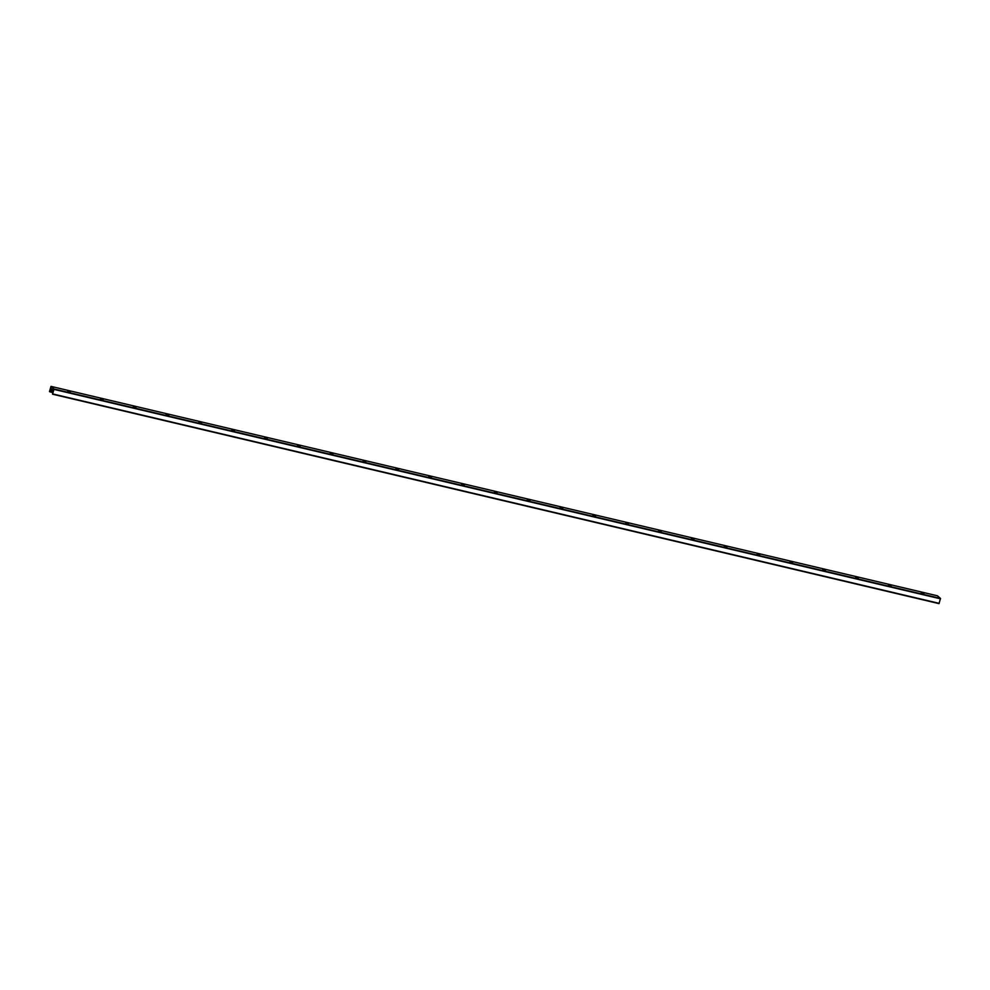 <?xml version="1.0" encoding="UTF-8"?>
<svg xmlns="http://www.w3.org/2000/svg" width="990" height="990" viewBox="0 0 990 990"><rect width="100%" height="100%" fill="white"/><g stroke="black" fill="none" stroke-linecap="round" stroke-linejoin="round"><path stroke-width="1.49" d="M67.617 391.273L70.29 391.978L67.617 391.273M100.448 399.019L103.121 399.725L100.448 399.019M133.279 406.779L135.964 407.484L133.279 406.779M166.11 414.538L168.795 415.243L166.11 414.538M198.953 422.297L201.626 423.002L198.953 422.297M231.784 430.056L234.457 430.749L231.784 430.056M264.615 437.803L267.288 438.508L264.615 437.803M297.446 445.562L300.119 446.267L297.446 445.562M330.276 453.321L332.949 454.026L330.276 453.321M363.107 461.08L365.78 461.773L363.107 461.08M395.938 468.827L398.611 469.532L395.938 468.827M428.769 476.586L431.442 477.291L428.769 476.586M461.6 484.345L464.273 485.05L461.6 484.345M494.431 492.104L497.104 492.81L494.431 492.104M527.262 499.851L529.947 500.556L527.262 499.851M560.093 507.61L562.778 508.315L560.093 507.61M592.936 515.369L595.609 516.075L592.936 515.369M625.767 523.128L628.44 523.834L625.767 523.128M658.598 530.888L661.271 531.581L658.598 530.888M691.428 538.634L694.101 539.34L691.428 538.634M724.259 546.393L726.932 547.099L724.259 546.393M757.09 554.153L759.763 554.858L757.09 554.153M789.921 561.912L792.594 562.617L789.921 561.912M822.752 569.658L825.425 570.364L822.752 569.658M855.583 577.418L858.256 578.123L855.583 577.418M888.414 585.177L891.087 585.882L888.414 585.177M921.245 592.936L923.93 593.641L921.245 592.936M54.042 389.008L52.544 394.193L52.866 389.949L51.059 388.525L49.5 391.57L50.997 386.385L54.042 389.008L940.5 598.43L937.419 595.807M52.581 394.193L939.003 603.615L940.5 598.43M940.5 598.826L54.029 389.404M939.188 603.368L52.718 393.946M53.039 390.283L50.329 389.639M52.99 391.298L50.044 390.604M52.903 392.176L49.97 391.483M52.804 392.535L49.822 391.83L52.804 392.535M937.456 595.807L50.997 386.385L937.443 595.807M939.015 603.615L52.557 394.193"/></g></svg>
